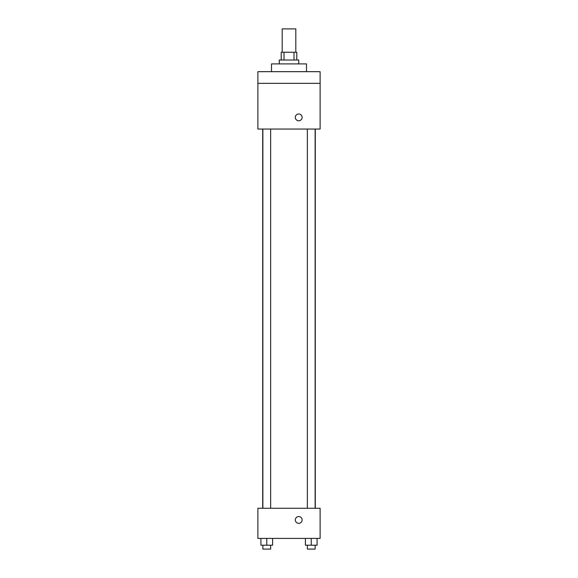 <?xml version="1.0" encoding="UTF-8"?>
<svg xmlns="http://www.w3.org/2000/svg" width="578" height="578" viewBox="0 0 578 578"><rect width="100%" height="100%" fill="white"/><g stroke="black" fill="none" stroke-linecap="round" stroke-linejoin="round"><path stroke-width="0.87" d="M295.806 52.237L295.806 28.9L282.194 28.9L282.194 52.237M284.008 60.018L284.008 52.237L281.219 52.237L281.219 60.018M284.008 52.237L296.781 52.237L296.781 60.018M293.992 60.018L293.992 52.237M279.275 63.905L279.275 60.018L298.725 60.018L298.725 63.905M306.499 71.679L306.499 63.905L271.501 63.905L271.501 71.679M257.882 71.679L320.118 71.679L320.118 83.348L257.882 83.348L257.882 71.679M320.118 83.348L320.118 129.053L257.882 129.053L257.882 83.348M298.725 120.788A3.403 3.403 0 0 1 295.777 115.679A3.403 3.403 0 0 1 301.673 115.679A3.403 3.403 0 0 1 298.725 120.788M257.882 508.264L320.118 508.264L320.118 538.407L257.882 538.407L257.882 508.264M298.725 523.336A3.403 3.403 0 0 1 295.777 518.228A3.403 3.403 0 0 1 301.673 518.228A3.403 3.403 0 0 1 298.725 523.336M305.415 538.407L305.415 545.213L317.084 545.213L317.084 538.407L317.084 545.213M311.246 545.213L311.246 538.407M315.133 545.213L315.133 549.1L307.359 549.1L307.359 545.213M260.916 538.407L260.916 545.213L272.585 545.213L272.585 538.407L272.585 545.213M266.754 545.213L266.754 538.407M270.641 545.213L270.641 549.1L262.867 549.1L262.867 545.213M315.292 508.264L315.292 129.053M262.708 508.264L262.708 129.053M307.359 129.053L307.359 508.264M315.133 129.053L315.133 508.264M270.641 508.264L270.641 129.053M262.867 508.264L262.867 129.053"/></g></svg>
